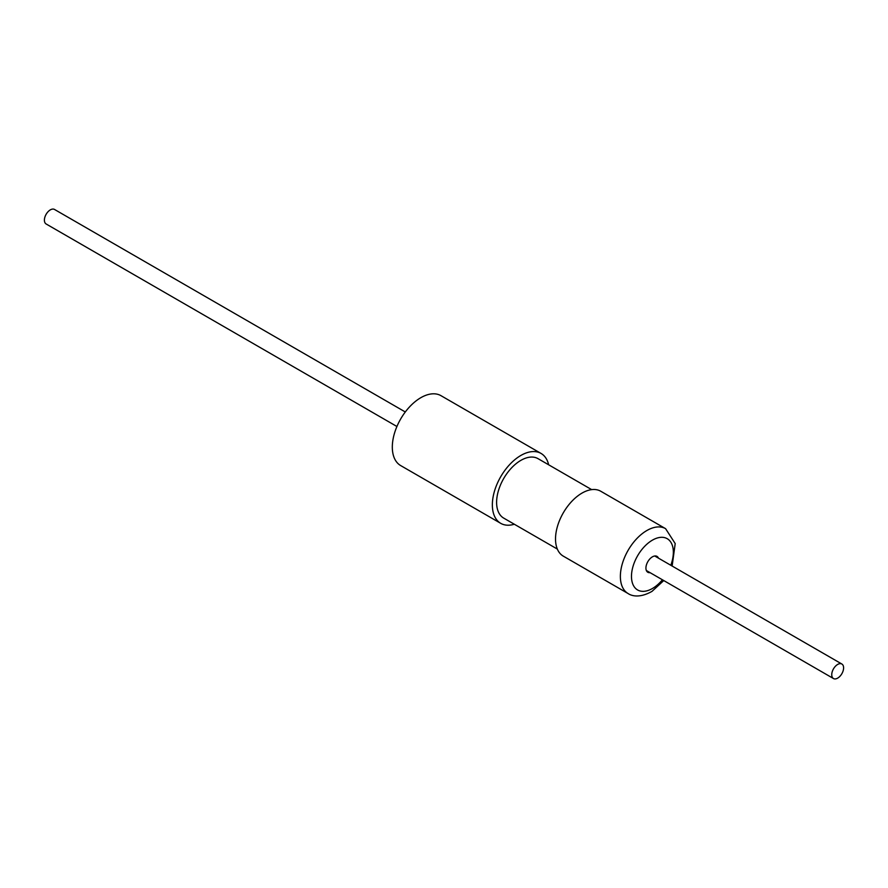 <?xml version="1.0" encoding="UTF-8"?>
<svg xmlns="http://www.w3.org/2000/svg" width="888" height="888" viewBox="0 0 888 888"><rect width="100%" height="100%" fill="white"/><g stroke="black" fill="none" stroke-linecap="round" stroke-linejoin="round"><path stroke-width="1.33" d="M405.305 411.976L54.523 209.457A8.381 4.84 120 0 0 48.063 211.699A8.381 4.84 120 0 0 44.4 220.135A8.381 4.84 120 0 0 46.132 223.976L396.914 426.495M548.651 464.79A40.349 23.299 120 0 0 541.058 453.446L441.014 395.693A40.349 23.299 120 0 0 427.539 394.738A40.349 23.299 120 0 0 395.959 428.882A40.349 23.299 120 0 0 400.666 465.567L500.71 523.332A40.349 23.299 120 0 0 514.185 524.275A40.349 23.299 120 0 0 514.33 524.231M541.058 453.446A40.349 23.299 120 0 0 527.583 452.503A40.349 23.299 120 0 0 496.004 486.635A40.349 23.299 120 0 0 500.71 523.332M557.342 549.073L503.718 518.115A34.321 19.814 -60 0 1 498.457 490.609A34.321 19.814 -60 0 1 520.879 460.361A34.321 19.814 -60 0 1 538.039 458.663L591.663 489.621M672.138 566.033L675.202 543.578L665.589 528.671L600.754 491.242A37.463 21.634 120 0 0 580.785 493.839A37.463 21.634 120 0 0 557.309 526.895A37.463 21.634 120 0 0 563.281 556.132L628.127 593.561C630.391 595.149 638.428 599.078 652.025 591.353L663.758 580.552M658.463 558.141A9.169 5.295 120 0 0 656.998 556.388A9.169 5.295 120 0 0 652.114 557.02A9.169 5.295 120 0 0 646.364 565.112A9.169 5.295 120 0 0 647.829 572.272A9.169 5.295 120 0 0 650.083 572.66M831.745 674.702A8.381 4.84 120 0 0 833.477 678.543A8.381 4.84 120 0 0 839.937 676.301A8.381 4.84 120 0 0 843.6 667.865A8.381 4.84 120 0 0 841.868 664.024A8.381 4.84 120 0 0 835.408 666.266A8.381 4.84 120 0 0 831.745 674.702M665.589 528.671A37.463 21.634 120 0 0 645.632 531.268A37.463 21.634 120 0 0 622.155 564.335A37.463 21.634 120 0 0 628.127 593.561M670.806 565.268A29.604 17.094 120 0 0 670.151 541.258A29.604 17.094 120 0 0 651.437 540.736A29.604 17.094 120 0 0 631.501 577.522A29.604 17.094 120 0 0 653.39 587.912A29.604 17.094 120 0 0 662.415 579.786M833.477 678.543L646.364 570.518M841.868 664.024L654.745 555.999"/></g></svg>
